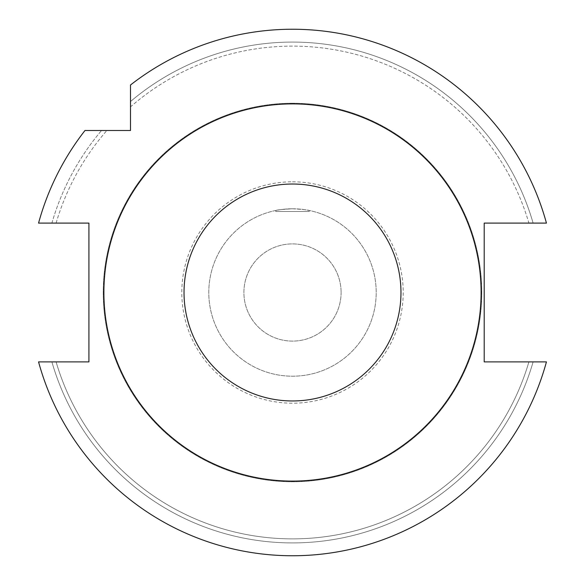 <?xml version="1.0" encoding="UTF-8"?>
<svg xmlns="http://www.w3.org/2000/svg" width="585" height="585" viewBox="0 0 585 585"><rect width="100%" height="100%" fill="white"/><g stroke="black" fill="none" stroke-linecap="round" stroke-linejoin="round"><path stroke-width="0.44" stroke-dasharray="2.92 2.19" d="M292.5 208.794C302.672 209.357 308.251 209.92 309.238 210.483C308.251 209.92 302.672 209.357 292.5 208.794C282.328 209.357 276.749 209.92 275.762 210.483C276.749 209.92 282.328 209.357 292.5 208.794A83.699 83.699 0 0 1 364.989 334.349A83.699 83.699 0 0 1 220.011 334.349A83.699 83.699 0 0 1 292.5 208.794A83.699 83.699 0 0 1 364.989 334.349A83.699 83.699 0 0 1 220.011 334.349A83.699 83.699 0 0 1 292.5 208.794M309.238 211.492L275.762 211.492L309.238 211.492L309.238 210.483M341.099 292.5A48.599 48.599 0 0 1 268.201 334.583A48.599 48.599 0 0 1 268.201 250.409A48.599 48.599 0 0 1 341.099 292.5A48.599 48.599 0 0 0 268.201 250.409A48.599 48.599 0 0 0 268.201 334.583A48.599 48.599 0 0 0 341.099 292.5M84.993 130.492L130.499 130.492L130.499 84.993A263.25 263.25 0 0 1 546.441 223.104L484.204 223.104L484.204 361.888L546.441 361.888A263.25 263.25 0 0 1 38.559 361.888L88.92 361.888L88.92 223.104L38.559 223.104A263.25 263.25 0 0 1 84.993 130.492L101.549 130.492L84.993 130.492A263.25 263.25 0 0 0 38.559 223.104L51.889 223.104A250.417 250.417 0 0 1 101.549 130.492L106.872 130.492L101.549 130.492A250.417 250.417 0 0 0 51.889 223.104L38.559 223.104A263.25 263.25 0 0 1 84.993 130.492M130.499 106.872L130.499 101.541L130.499 106.872A246.38 246.38 0 0 1 528.906 223.104L533.11 223.104L528.906 223.104A246.38 246.38 0 0 0 130.499 106.872M292.5 103.896A188.597 188.597 0 0 1 455.832 386.795A188.597 188.597 0 0 1 129.168 386.795A188.597 188.597 0 0 1 292.5 103.896M56.094 223.104A246.38 246.38 0 0 1 106.872 130.492A246.38 246.38 0 0 0 56.094 223.104L51.889 223.104L56.094 223.104M51.889 361.888L38.559 361.888L51.889 361.888A250.417 250.417 0 0 0 533.11 361.888L528.906 361.888A246.38 246.38 0 0 1 56.094 361.888A246.38 246.38 0 0 0 528.906 361.888L533.11 361.888A250.417 250.417 0 0 1 51.889 361.888M546.441 361.888A263.25 263.25 0 0 1 38.559 361.888A263.25 263.25 0 0 0 546.441 361.888L533.11 361.888L546.441 361.888M130.499 84.993A263.25 263.25 0 0 1 546.441 223.104A263.25 263.25 0 0 0 130.499 84.993M130.499 101.541A250.417 250.417 0 0 1 533.11 223.104A250.417 250.417 0 0 0 130.499 101.541M292.5 103.223A189.269 189.269 0 0 1 456.417 387.131A189.269 189.269 0 0 1 128.583 387.131A189.269 189.269 0 0 1 292.5 103.223A189.269 189.269 0 0 1 456.417 387.131A189.269 189.269 0 0 1 128.583 387.131A189.269 189.269 0 0 1 292.5 103.223M292.5 181.796A110.704 110.704 0 0 1 388.367 347.848A110.704 110.704 0 0 1 196.633 347.848A110.704 110.704 0 0 1 292.5 181.796M275.762 211.492L275.762 210.483"/><path stroke-width="0.88" d="M130.499 130.492L84.993 130.492A263.25 263.25 0 0 0 38.559 223.104L88.92 223.104L88.92 361.888L38.559 361.888A263.25 263.25 0 0 0 546.441 361.888L484.204 361.888L484.204 223.104L546.441 223.104A263.25 263.25 0 0 0 130.499 84.993L130.499 130.492M292.5 184.026A108.466 108.466 0 0 1 386.436 346.729A108.466 108.466 0 0 1 198.564 346.729A108.466 108.466 0 0 1 292.5 184.026M292.5 103.896A188.597 188.597 0 0 1 455.832 386.795A188.597 188.597 0 0 1 129.168 386.795A188.597 188.597 0 0 1 292.5 103.896"/></g></svg>
